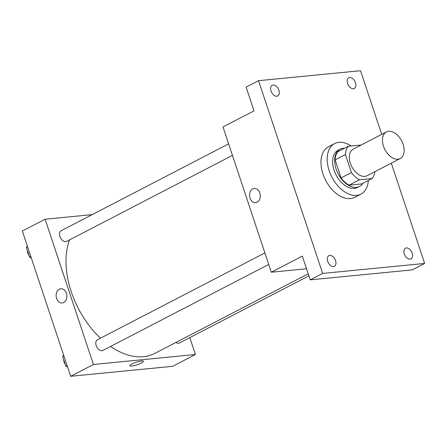 <?xml version="1.0" encoding="UTF-8"?>
<svg xmlns="http://www.w3.org/2000/svg" width="447" height="447" viewBox="0 0 447 447"><rect width="100%" height="100%" fill="white"/><g stroke="black" fill="none" stroke-linecap="round" stroke-linejoin="round"><path stroke-width="0.67" d="M397.947 159.21A14.991 9.437 -117.4 0 1 384.141 147.918A14.991 9.437 -117.4 0 1 386.398 131.938A14.991 9.437 -117.4 0 1 401.674 140.9A14.991 9.437 -117.4 0 1 400.205 158.551A14.991 9.437 -117.4 0 1 397.947 159.21M400.205 158.551L367.11 175.721A14.991 9.437 -117.4 0 1 364.853 176.381A14.991 9.437 -117.4 0 1 351.046 165.083A14.991 9.437 -117.4 0 1 353.303 149.102L386.398 131.938M345.436 154.556L351.431 172.57A20.422 12.851 -117.4 0 0 359.455 179.789L349.113 185.153A20.422 12.851 -117.4 0 1 341.089 177.94L335.094 159.92L345.436 154.556A20.422 12.851 -117.4 0 1 348.302 146.27L360.958 145.035A20.422 12.851 -117.4 0 1 361.053 145.085M359.455 179.789L372.105 178.554A20.422 12.851 -117.4 0 0 374.86 171.698M341.089 177.94L351.431 172.57M349.113 185.153L361.763 183.918L372.105 178.554M335.094 159.92A20.422 12.851 -117.4 0 1 337.96 151.634L348.302 146.27M344.62 148.18A20.987 13.209 62.6 0 0 340.201 149.147A20.987 13.209 62.6 0 0 336.133 169.117A20.987 13.209 62.6 0 0 359.528 186.41A20.987 13.209 62.6 0 0 362.858 183.348M359.528 186.41L357.46 187.483A20.987 13.209 -117.4 0 1 354.298 188.405A20.987 13.209 -117.4 0 1 334.065 170.19A20.987 13.209 -117.4 0 1 338.133 150.22L340.201 149.147M368.35 180.504A28.485 17.925 -117.4 0 1 360.908 194.138A28.485 17.925 -117.4 0 1 356.622 195.384A28.485 17.925 -117.4 0 1 330.389 173.928A28.485 17.925 -117.4 0 1 334.68 143.565A28.485 17.925 -117.4 0 1 351.141 145.996M360.908 194.138L354.706 197.356A28.485 17.925 -117.4 0 1 350.414 198.602A28.485 17.925 -117.4 0 1 324.181 177.146A28.485 17.925 -117.4 0 1 328.472 146.784L334.68 143.565M355.466 82.751A5.995 3.772 -117.4 0 1 354.303 88.456A5.995 3.772 -117.4 0 1 348.191 84.869A5.995 3.772 -117.4 0 1 348.777 77.812A5.995 3.772 -117.4 0 1 355.466 82.751M412.145 253.136A5.995 3.772 -117.4 0 1 410.983 258.841A5.995 3.772 -117.4 0 1 404.87 255.259A5.995 3.772 -117.4 0 1 405.463 248.197A5.995 3.772 -117.4 0 1 412.145 253.136M335.563 260.623A5.995 3.772 -117.4 0 1 334.401 266.328A5.995 3.772 -117.4 0 1 328.288 262.741A5.995 3.772 -117.4 0 1 328.875 255.684A5.995 3.772 -117.4 0 1 335.563 260.623M278.878 90.233A5.995 3.772 -117.4 0 1 277.716 95.943A5.995 3.772 -117.4 0 1 271.608 92.356A5.995 3.772 -117.4 0 1 272.195 85.293A5.995 3.772 -117.4 0 1 278.878 90.233M381.71 134.368L360.539 70.715L258.528 80.689L322.645 273.419L424.65 263.451L391.293 163.177M258.528 80.689L246.118 87.126L254.013 110.867L222.992 126.959L271.307 272.212L302.334 256.114L310.229 279.856L322.645 273.419M257.109 202.195A7.118 5.364 84.4 0 1 255.595 202.647A7.118 5.364 84.4 0 1 249.566 196.082A7.118 5.364 84.4 0 1 254.209 188.478A7.118 5.364 84.4 0 1 260.087 194.009A7.118 5.364 84.4 0 1 257.109 202.195M310.229 279.856L412.24 269.887L424.65 263.451M271.307 272.212L306.541 268.764M255.6 202.647A7.118 5.364 84.4 0 1 249.566 196.082A7.118 5.364 84.4 0 1 254.214 188.478M308.223 273.821L154.779 353.409A74.956 47.175 -117.4 0 1 143.493 356.7A74.956 47.175 -117.4 0 1 110.61 346.447M100.458 338.206A74.956 47.175 -117.4 0 1 69.514 239.899M175.945 342.436A5.995 3.772 62.6 0 0 179.459 342.978L308.894 275.838M232.446 155.388L66.597 241.414A5.995 3.772 -117.4 0 1 65.692 241.676A5.995 3.772 -117.4 0 1 60.172 237.161A5.995 3.772 -117.4 0 1 61.077 230.769L228.613 143.861M268.72 264.434L102.871 350.459A5.995 3.772 -117.4 0 1 101.972 350.727A5.995 3.772 -117.4 0 1 96.446 346.207A5.995 3.772 -117.4 0 1 97.351 339.815L264.887 252.913M92.183 214.633L45.102 219.231L93.423 364.478L195.428 354.51L189.807 337.608M93.423 364.478L70.665 376.285L22.35 231.038L45.102 219.231M63.714 302.513A7.118 5.364 84.4 0 1 62.2 302.965A7.118 5.364 84.4 0 1 56.166 296.4A7.118 5.364 84.4 0 1 60.814 288.79A7.118 5.364 84.4 0 1 66.687 294.327A7.118 5.364 84.4 0 1 63.714 302.513M70.665 376.285L172.676 366.311L195.428 354.51M143.426 361.271A7.118 1.352 -18.4 0 1 139.369 363.959A7.118 1.352 -18.4 0 1 131.753 366.065A7.118 1.352 -18.4 0 1 129.909 365.769A7.118 1.352 -18.4 0 1 136.24 362.232A7.118 1.352 -18.4 0 1 143.426 361.271A7.118 1.352 -18.4 0 1 139.375 363.959A7.118 1.352 -18.4 0 1 131.753 366.065A7.118 1.352 -18.4 0 1 129.909 365.763M62.2 302.965A7.118 5.364 84.4 0 1 56.166 296.4A7.118 5.364 84.4 0 1 60.814 288.79M63.636 355.153L62.625 356.432L65.843 366.11L67.62 367.121M62.625 356.432L63.854 355.795M65.843 366.11L67.072 365.473M65.318 364.534A5.995 3.772 -117.4 0 1 63.709 359.695M27.362 246.101L26.351 247.387L29.569 257.059L31.346 258.07M26.351 247.387L27.574 246.75M29.569 257.059L30.798 256.422M29.044 255.488A5.995 3.772 -117.4 0 1 27.435 250.644"/></g></svg>
